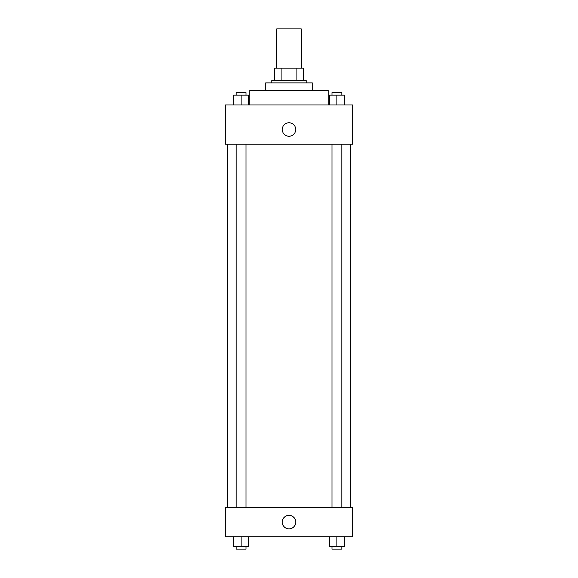 <?xml version="1.0" encoding="UTF-8"?>
<svg xmlns="http://www.w3.org/2000/svg" width="578" height="578" viewBox="0 0 578 578"><rect width="100%" height="100%" fill="white"/><g stroke="black" fill="none" stroke-linecap="round" stroke-linejoin="round"><path stroke-width="0.87" d="M301.268 68.161L301.268 28.9L276.732 28.9L276.732 68.161M281.089 80.429L281.089 68.161L274.275 68.161L274.275 80.429L274.275 68.161M281.089 68.161L303.725 68.161L303.725 80.429M296.911 80.429L296.911 68.161M271.826 82.885L271.826 80.429L306.174 80.429L306.174 82.885M265.692 90.247L265.692 82.885L312.308 82.885L312.308 90.247M249.739 104.965L249.739 90.247L328.261 90.247L328.261 104.965M225.203 104.965L352.797 104.965L352.797 144.225L225.203 144.225L225.203 104.965M282.252 129.508A6.748 6.748 0 0 1 292.374 123.663A6.748 6.748 0 0 1 292.374 135.346A6.748 6.748 0 0 1 282.252 129.508M225.203 507.383L352.797 507.383L352.797 536.832L225.203 536.832L225.203 507.383M289 528.856A6.748 6.748 0 0 1 283.155 518.733A6.748 6.748 0 0 1 294.845 518.733A6.748 6.748 0 0 1 289 528.856M329.539 536.832L329.539 546.644L344.257 546.644L344.257 536.832L344.257 546.644M336.895 546.644L336.895 536.832M341.808 546.644L341.808 549.1L331.989 549.1L331.989 546.644M233.743 536.832L233.743 546.644L248.461 546.644L248.461 536.832L248.461 546.644M241.105 546.644L241.105 536.832M246.011 546.644L246.011 549.1L236.192 549.1L236.192 546.644M329.539 104.965L329.539 95.153L344.257 95.153L344.257 104.965L344.257 95.153M336.895 104.965L336.895 95.153M341.808 95.153L341.808 92.697L331.989 92.697L331.989 95.153M233.743 104.965L233.743 95.153L248.461 95.153L248.461 104.965L248.461 95.153M241.105 104.965L241.105 95.153M246.011 95.153L246.011 92.697L236.192 92.697L236.192 95.153M350.347 507.383L350.347 144.225M227.653 507.383L227.653 144.225M331.989 144.225L331.989 507.383M341.808 144.225L341.808 507.383M246.011 507.383L246.011 144.225M236.192 507.383L236.192 144.225"/></g></svg>
